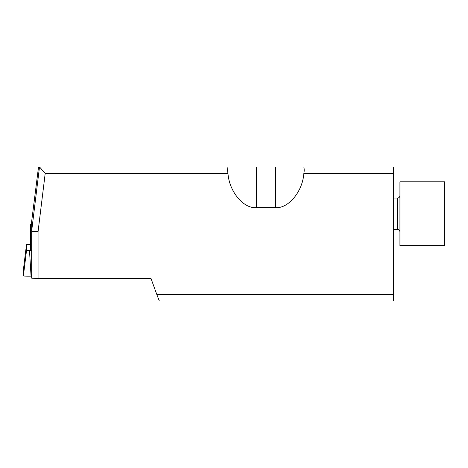 <?xml version="1.0" encoding="UTF-8"?>
<svg xmlns="http://www.w3.org/2000/svg" width="468" height="468" viewBox="0 0 468 468"><rect width="100%" height="100%" fill="white"/><g stroke="black" fill="none" stroke-linecap="round" stroke-linejoin="round"><path stroke-width="0.7" d="M31.672 276.114L31.058 276.138A5.107 0.357 180 0 1 23.4 275.827L23.4 269.714A5.107 0.357 180 0 1 23.4 269.708L26.512 244.442L30.391 244.36M31.672 250.585L26.512 250.555L26.512 244.442L23.4 269.714M399.929 181.812L399.929 245.63L444.6 245.63L444.6 181.812L399.929 181.812M31.672 230.923L31.672 221.282L38.522 166.988L227.974 166.988A28.718 20.305 0 0 0 227.618 170.182A28.718 20.305 0 0 0 227.974 173.371L45.203 173.371L38.054 231.759L38.054 278.595L31.672 278.15L31.672 230.923L39.499 166.988M303.843 166.988L393.547 166.988L393.547 173.371L303.843 173.371A28.718 20.305 0 0 0 304.2 170.182A28.718 20.305 0 0 0 303.843 166.988L227.974 166.988M38.054 278.595L151.035 278.595L156.856 294.629L393.547 294.629L393.547 173.371M393.547 294.629L393.547 301.012L159.336 301.012L156.856 294.629M303.843 173.371C302.691 191.488 288.311 208.839 275.482 207.605L256.335 207.605C243.506 208.839 229.127 191.488 227.974 173.371M39.558 166.988L45.203 173.371M31.672 231.373L38.054 231.759M31.672 230.086A5.107 0.357 0 0 1 30.391 229.846L30.391 224.658A5.107 0.357 180 0 1 31.672 224.424M31.672 250.327A5.107 0.357 180 0 1 30.391 250.093L30.391 229.846M29.502 250.672L31.058 276.138M26.512 250.555L23.4 275.827M393.547 198.087L397.373 198.087L397.373 229.355C398.923 229.507 399.777 230.355 399.929 231.912M256.335 166.988L256.335 207.605M275.482 166.988L275.482 207.605M393.547 229.355L397.373 229.355M397.373 198.087C398.923 197.935 399.777 197.081 399.929 195.53"/></g></svg>
